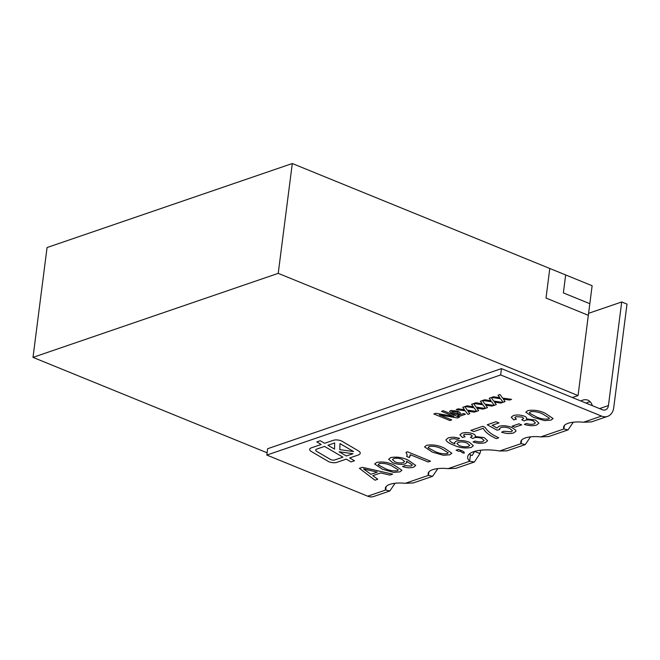 <?xml version="1.0" encoding="UTF-8"?>
<svg xmlns="http://www.w3.org/2000/svg" width="660" height="660" viewBox="0 0 660 660"><rect width="100%" height="100%" fill="white"/><g stroke="black" fill="none" stroke-linecap="round" stroke-linejoin="round"><path stroke-width="0.99" d="M565.669 274.948L592.127 285.73L589.826 303.691L563.368 292.908L565.669 274.948L292.298 163.523L278.223 273.355L33 357.373L47.066 247.541L292.298 163.523M267.11 452.793L33 357.373M549.796 268.48L546.01 298.048L588.332 315.307L589.826 303.691L563.368 292.908L565.669 274.956M588.332 315.307L578.053 395.563L278.223 273.355M395.076 483.26L389.812 490.982L373.766 496.477A13.703 10.296 71.1 0 1 367.702 496.188L266.822 455.062L267.63 448.726L501.452 368.618L602.332 409.745A6.856 5.148 -108.9 0 0 605.368 409.885A6.856 5.148 -108.9 0 0 608.438 405.562L621.712 301.966L588.588 313.31M578.053 395.563L572.352 397.518M480.851 450.186A27.406 15.13 -67.8 0 0 479.935 453.552L474.367 462.008L469.631 461.266L470.448 454.93A27.406 9.908 7.3 0 1 469.516 453.832M389.812 490.982L385.696 490.017A20.559 7.433 7.3 0 1 385.341 488.218A20.559 7.433 7.3 0 1 405.314 483.302L413.234 482.955L432.581 476.322L428.464 475.365A20.559 7.433 7.3 0 1 428.117 473.566A20.559 7.433 7.3 0 1 448.09 468.641L456.01 468.303L474.367 462.008M448.09 468.641L469.631 461.266A27.406 9.908 7.3 0 1 467.659 456.819A27.406 9.908 7.3 0 1 499.587 451.003L506.93 450.854L525.253 444.576L521.136 443.619A20.559 7.433 7.3 0 1 520.789 441.812A20.559 7.433 7.3 0 1 540.763 436.895L548.683 436.549L568.029 429.924L563.912 428.967A20.559 7.433 7.3 0 1 563.566 427.16A20.559 7.433 7.3 0 1 583.531 422.243L591.451 421.897L607.588 416.369A13.703 10.296 -108.9 0 1 601.524 416.08L500.643 374.954L501.452 368.618M266.822 455.062L500.643 374.954M320.248 440.731L316.816 441.903L321.205 444.469L311.454 447.81A8.225 2.97 -172.7 0 0 309.647 449.353A8.225 2.97 -172.7 0 0 311.347 451.514L328.243 461.398A5.478 1.98 -172.7 0 0 336.781 462.38L346.269 459.129L351.062 461.926L354.486 460.754L349.693 457.949L358.099 455.07A9.595 3.465 -172.7 0 0 360.212 453.271A9.595 3.465 -172.7 0 0 358.223 450.747L341.987 441.251A5.478 1.98 -172.7 0 0 333.457 440.278L324.637 443.297L320.248 440.731M538.931 423.175L536.605 425.04C533.041 426.088 528.965 425.865 524.37 424.38L526.449 423.448C529.32 424.388 531.844 424.553 534.047 423.935L535.425 422.845L533.123 420.824C530.302 419.793 527.728 419.611 525.385 420.272L524.164 420.932L521.763 419.768L523.702 418.39L522.093 417.037L515.996 416.666L514.816 417.599L516.4 419.174L513.736 419.867L511.236 417.236L513.274 415.618C516.541 414.612 520.237 414.802 524.378 416.188C526.424 417.087 527.101 417.995 526.391 418.902L535.524 420.016L538.931 423.175L536.605 425.04C533.041 426.088 528.965 425.865 524.37 424.38M515.971 431.112L513.785 432.861C510.23 433.933 506.154 433.711 501.559 432.201L503.638 431.269L511.154 431.78L512.523 430.716L509.545 428.323C506.418 427.069 503.531 426.822 500.874 427.581L499.471 428.678L499.76 429.503L497.095 430.196L487.237 424.76L496.031 421.748L498.968 422.944L492.121 425.287L497.112 428.035L498.886 426.278C502.904 425.296 507.185 425.683 511.747 427.441L515.707 430.114L515.971 431.112L513.785 432.861C510.23 433.925 506.154 433.711 501.559 432.193M487.608 440.764L485.273 442.629C481.717 443.668 477.634 443.454 473.047 441.969L475.126 441.037C477.988 441.969 480.521 442.134 482.716 441.523L484.102 440.426L481.8 438.405C478.978 437.382 476.396 437.201 474.061 437.861L472.832 438.512L470.431 437.349L472.37 435.98L470.77 434.627L464.665 434.255L463.493 435.188L465.077 436.755L462.404 437.456L459.913 434.816L461.951 433.199C465.209 432.201 468.913 432.391 473.047 433.768C475.101 434.676 475.778 435.584 475.068 436.491L484.201 437.605L487.608 440.764L485.273 442.629C481.717 443.668 477.634 443.446 473.047 441.969M475.332 435.905L475.068 436.491L475.332 435.905M464.194 453.156L462.544 452.842L460.202 451.003L459.022 451.407L456.077 450.202L458.452 449.394L461.398 450.59C463.592 451.399 464.533 452.248 464.194 453.156L462.586 452.686M407.575 451.828L430.502 461.175L428.126 461.983L410.264 454.707L409.365 457.545L406.651 456.439L407.195 455.087L406.048 452.347L407.575 451.828M401.94 470.308L399.911 471.875L393.558 472.395L382.363 469.186L374.657 463.988L376.687 462.412C382.594 461.422 388.443 462.322 394.243 465.11L401.94 470.308L399.911 471.875L393.558 472.395L382.363 469.186L374.657 463.988M465.44 414.249L459.451 416.303L457.603 415.552L463.592 413.498L465.44 414.249L459.451 416.303L457.603 415.544M451.704 419.884L449.872 420.511L433.826 413.968L435.856 413.275L453.915 416.419L441.474 411.345L443.305 410.718L459.36 417.26L457.297 417.97L439.321 414.835L451.704 419.884L449.872 420.511L433.826 413.968M478.648 410.652L476.652 411.337L474.119 407.806L465.094 406.502L467.09 405.817L473.335 406.717L471.578 404.275L473.575 403.598L476.108 407.121L485.141 408.433L483.145 409.109L476.891 408.21L478.648 410.652L476.652 411.337L474.119 407.806L465.102 406.494M496.279 404.613L494.29 405.298L491.749 401.767L482.724 400.455L484.72 399.778L490.966 400.678L489.209 398.236L491.205 397.551L493.738 401.082L502.771 402.394L500.775 403.07L494.521 402.171L496.279 404.613L494.29 405.298L491.749 401.767L482.732 400.455M505.098 401.593L503.101 402.278L500.569 398.747L491.543 397.435L493.531 396.759L499.785 397.658L498.028 395.216L500.016 394.531L502.557 398.062L511.582 399.366L509.594 400.051L503.341 399.151L505.098 401.593L503.101 402.278L500.569 398.747L491.543 397.435M487.468 407.632L485.471 408.317L482.93 404.786L473.913 403.483L475.901 402.798L482.155 403.697L480.397 401.255L482.386 400.57L484.927 404.101L493.952 405.413L491.964 406.09L485.71 405.19L487.468 407.632L485.471 408.317L482.93 404.786L473.913 403.474M469.829 413.671L467.841 414.356L465.3 410.825L456.274 409.522L458.271 408.837L464.516 409.736L462.767 407.294L464.755 406.618L467.296 410.14L476.322 411.452L474.326 412.137L468.072 411.229L469.829 413.671L467.841 414.356L465.3 410.825L456.283 409.522M460.515 413.094L459.31 414.034C456.91 414.637 454.385 414.389 451.737 413.284L449.526 411.46L450.739 410.487L458.188 411.172L460.515 413.094L459.31 414.034C456.91 414.637 454.385 414.381 451.737 413.284L449.526 411.46M377.751 479.242L374.979 480.199L359.411 468.328L362.356 467.321L392.642 474.144L389.87 475.093L380.704 472.939L372.809 475.645L377.751 479.242L374.979 480.199L359.411 468.328M415.742 465.424L413.581 467.189C410.38 468.13 406.709 467.915 402.584 466.546L404.662 465.613L411.056 466.067L412.335 465.019L406.502 461.191L406.964 462.371L405.257 463.873C401.28 464.813 397.064 464.409 392.609 462.66L388.649 459.261L390.679 457.611C396.429 456.522 402.163 457.314 407.88 459.97L415.742 465.432L413.581 467.189C410.38 468.13 406.709 467.915 402.584 466.546M443.462 455.301L432.267 452.084L424.553 446.894L426.583 445.318C432.49 444.32 438.347 445.219 444.147 448.016L451.844 453.214L449.806 454.781L443.462 455.301L432.267 452.084L424.553 446.894M448.321 437.869C451.555 436.887 455.301 437.068 459.558 438.43L457.471 439.362L454.261 438.702L450.813 438.999L449.468 439.972C449.856 441.391 451.663 442.678 454.888 443.842L454.459 442.662L456.373 441.061C460.399 440.08 464.706 440.467 469.293 442.216L473.368 445.706L471.273 447.422C465.523 448.618 459.682 447.859 453.75 445.154C450.062 443.784 447.538 442.249 446.177 440.558L446.003 439.7L448.321 437.869M498.696 437.811L496.328 438.619C489.332 435.418 484.993 431.986 483.285 428.315L473.781 431.574L470.844 430.378L482.724 426.302L485.1 427.276C486.535 429.907 489.266 432.481 493.292 434.989L498.704 437.811L496.328 438.619C489.332 435.418 484.993 431.986 483.285 428.315L473.781 431.574L470.844 430.369M521.647 424.875L514.75 427.234L512.111 426.162L518.999 423.794L521.647 424.875L514.75 427.234L512.111 426.162M553.072 418.531L551.034 420.098L544.69 420.618L533.494 417.409L525.781 412.211L527.81 410.635C533.717 409.645 539.575 410.545 545.374 413.333L553.072 418.531L551.034 420.098L544.69 420.618L533.494 417.409L525.781 412.211M607.588 416.369A13.703 10.296 -108.9 0 0 613.726 407.715L627 304.12L621.712 301.966M474.656 451.366A27.406 15.13 -67.8 0 0 474.647 451.399L472.147 455.532L470.448 454.93M592.366 405.677A20.559 11.344 -67.8 0 0 587.87 400.174A20.559 11.344 -67.8 0 0 580.8 400.966M590.263 401.866A20.559 11.344 -67.8 0 0 586.088 403.12M479.935 453.552L474.647 451.399L472.321 452.199M367.702 496.188L385.696 490.017L386.133 486.56M540.763 436.895L563.912 428.967L564.349 425.502M499.587 451.003L521.136 443.619L521.582 440.154M405.314 483.302L428.464 475.365L428.909 471.908M573.292 422.202L568.029 429.924M530.516 436.854L525.253 444.576M437.844 468.608L432.581 476.322M499.785 397.658L498.028 395.216M511.582 399.366L509.594 400.051L503.341 399.151M490.966 400.678L489.217 398.236M502.763 402.385L500.775 403.07L494.521 402.171M482.155 403.697L480.397 401.255M493.952 405.413L491.964 406.09L485.71 405.19M473.335 406.717L471.578 404.275M485.133 408.433L483.145 409.109L476.891 408.21M464.516 409.736L462.767 407.294M476.322 411.452L474.326 412.137L468.072 411.229M453.915 416.419L441.482 411.345M459.352 417.26L457.297 417.97M457.297 417.962L439.321 414.835M458.32 413.069L457.916 413.432C458.609 412.896 458.156 412.335 456.547 411.749L451.729 411.444L452.149 411.089C451.44 411.617 451.885 412.17 453.478 412.748L457.916 413.432C458.609 412.896 458.156 412.335 456.547 411.749L452.149 411.089M392.642 474.144L389.87 475.093L380.704 472.939L372.809 475.645M377.272 472.131L363.528 468.897L370.945 474.301L377.272 472.131L363.528 468.905M398.293 469.92L391.858 465.919C387.932 463.881 383.74 463.072 379.302 463.502L378.411 464.978L384.73 468.361C388.641 470.398 392.815 471.207 397.262 470.794L398.293 469.92L391.858 465.919C387.932 463.881 383.74 463.072 379.302 463.493L378.411 464.986L378.238 464.392M412.335 465.019L406.502 461.191M406.964 462.371L405.257 463.873C401.28 464.813 397.064 464.409 392.609 462.66L388.649 459.261M404.629 461.497L402.055 459.377C399.102 458.188 396.313 457.916 393.69 458.568L392.42 459.591L395.142 461.909C398.12 463.039 400.851 463.246 403.334 462.544L404.629 461.488L402.055 459.377C399.102 458.188 396.313 457.916 393.69 458.568L392.42 459.591M430.502 461.175L428.126 461.983L410.264 454.707M410.322 455.582L409.365 457.545L406.659 456.439M407.195 455.078L406.048 452.347M451.844 453.214L449.806 454.781L443.462 455.293M448.189 452.826L441.763 448.825C437.827 446.787 433.645 445.978 429.206 446.399L428.315 447.884L434.635 451.267C438.545 453.305 442.72 454.113 447.166 453.701L448.189 452.826L441.763 448.825C437.827 446.779 433.645 445.978 429.206 446.399L428.315 447.884L428.142 447.29M462.544 452.842L460.202 450.994L459.022 451.407L456.085 450.202M459.55 438.43L457.471 439.362L454.261 438.694L450.813 438.999L449.468 439.972M454.888 443.834L454.459 442.662M473.368 445.706L471.273 447.422C465.523 448.61 459.682 447.859 453.75 445.154L453.75 445.154C450.062 443.784 447.538 442.249 446.185 440.55L446.177 440.558M446.185 440.55L446.003 439.7M469.78 445.343L467.008 443.074C463.881 441.853 461.002 441.614 458.362 442.365L456.926 443.528L459.253 445.615C462.553 446.861 465.622 447.125 468.452 446.407L469.78 445.343L467.008 443.066C463.881 441.853 461.002 441.614 458.362 442.365L456.926 443.528M484.102 440.426L481.8 438.405C478.978 437.382 476.396 437.192 474.061 437.852L472.832 438.512L470.44 437.349M472.37 435.98L470.77 434.618L464.665 434.247L463.493 435.179M465.077 436.755L462.404 437.456L459.913 434.816M512.523 430.716L509.545 428.323C506.418 427.061 503.531 426.814 500.874 427.581L499.471 428.678M499.76 429.503L497.095 430.196L487.237 424.76M498.968 422.944L492.121 425.287M535.425 422.845L533.123 420.824C530.31 419.793 527.728 419.611 525.385 420.272L524.164 420.932L521.763 419.768M523.702 418.39L522.093 417.037L515.996 416.666L514.816 417.599M516.4 419.174L513.736 419.867L511.236 417.227M549.417 418.151L542.99 414.15C539.055 412.104 534.872 411.296 530.434 411.724L529.543 413.201L535.862 416.592C539.773 418.621 543.947 419.43 548.394 419.017L549.417 418.143L542.99 414.142C539.055 412.104 534.872 411.296 530.434 411.716L529.534 413.209L529.361 412.615M349.693 457.949L358.099 455.07A9.595 3.465 -172.7 0 0 360.212 453.271M309.647 449.353A8.225 2.97 -172.7 0 0 311.347 451.514L328.243 461.398A5.478 1.98 -172.7 0 0 336.781 462.371L346.269 459.121L351.062 461.926L354.486 460.754M321.205 444.469L316.825 441.903M342.903 457.157L324.538 446.416L316.94 449.023A5.478 1.98 -172.7 0 0 315.736 450.046L315.736 450.046A5.478 1.98 -172.7 0 0 316.874 451.489L330.495 459.459A2.739 0.99 -172.7 0 0 334.768 459.946L342.903 457.157L324.538 446.416L316.94 449.014A5.478 1.98 -172.7 0 0 315.736 450.046L315.736 450.046M334.554 449.097L334.67 442.942L327.962 445.244L334.554 449.097L334.67 442.951L327.962 445.244M353.578 451.547L339.958 443.578L339.842 449.658L353.578 451.547L339.958 443.578M353.026 453.692L339.133 451.77L346.335 455.986L353.026 453.692L339.133 451.778M583.531 422.243L601.524 416.08M599.552 408.606L608.438 405.562"/></g></svg>

